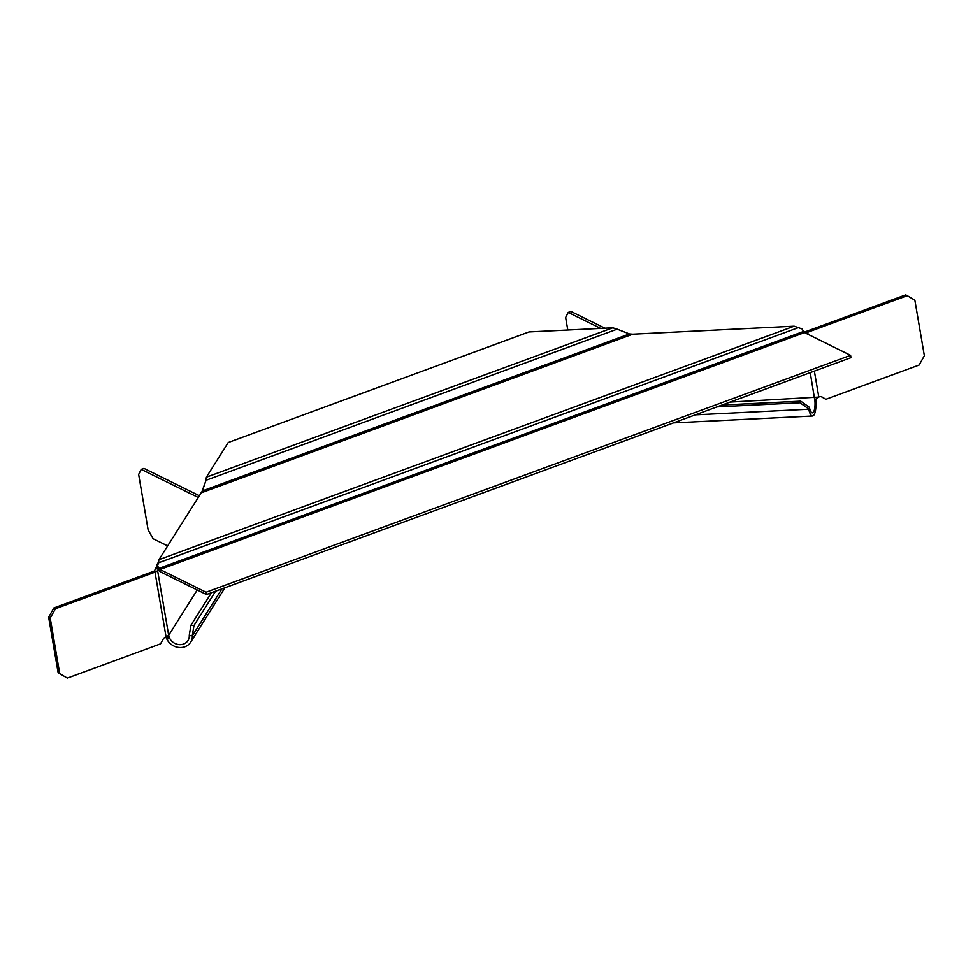 <?xml version="1.0" encoding="UTF-8"?>
<svg xmlns="http://www.w3.org/2000/svg" width="973" height="973" viewBox="0 0 973 973"><rect width="100%" height="100%" fill="white"/><g stroke="black" fill="none" stroke-linecap="round" stroke-linejoin="round"><path stroke-width="1.46" d="M53.904 607.955L55.485 608.733L154.999 572.16L166.079 636.987A3.783 3.138 -63.7 0 0 163.269 639.018L160.533 643.858L67.344 678.108L58.137 672.769L48.65 617.259L53.904 607.955L153.43 571.382A2.518 0.924 170.3 0 0 154.573 570.64L158.49 562.722M67.344 678.108L58.137 672.769M59.706 673.547L50.219 618.037L48.65 617.259M55.485 608.733L50.219 618.037M154.999 572.16A5.668 2.08 -9.7 0 0 157.59 570.494L158.283 569.387M157.906 568.719L155.716 568.828M166.942 639.297A13.865 12.26 -147.8 0 0 181.087 647.532A13.865 12.26 -147.8 0 0 190.647 642.204A13.865 12.26 -147.8 0 0 192.338 635.807L189.285 635.588A10.715 9.475 32.2 0 1 187.971 640.526A10.715 9.475 32.2 0 1 180.589 644.649A10.715 9.475 32.2 0 1 169.667 638.288L167.891 636.792L166.079 636.987L168.67 635.32L169.667 638.288L166.942 639.297L165.751 637.047M199.283 495.683L143.931 468.378L141.243 469.363L138.653 474.435L148.139 529.944L153.102 538.738L167.636 545.914M141.243 469.363L198.176 497.446M211.457 592.715L190.915 625.311L193.968 625.542L192.326 635.454M189.273 635.235L190.915 625.311M215.617 591.183L193.968 625.542M567.782 330.042L565.641 317.502L568.232 312.418L570.92 311.433L604.902 328.205M568.232 312.418L600.645 328.412M810.229 372.623L814.936 401.107A10.715 3.114 -92.8 0 1 813.562 411.993A10.715 3.114 -92.8 0 1 812.406 412.868A10.715 3.114 -92.8 0 1 809.451 407.638L808.733 409.244A13.865 4.026 87.2 0 0 812.564 416.018A13.865 4.026 87.2 0 0 814.048 414.887A13.865 4.026 87.2 0 0 815.836 400.803L814.936 401.107L815.398 399.55L818.804 397.081L730.042 402.104M803.747 331.866L804.257 331.842A2.518 0.924 170.3 0 0 806.143 331.465L905.656 294.892L907.237 295.67L807.712 332.243A5.668 2.08 -9.7 0 1 805.121 332.912M815.885 398.991L815.836 400.803M814.365 371.114L818.804 397.081A3.783 3.138 -63.7 0 1 821.747 396.814A3.783 3.138 -63.7 0 1 821.93 396.923L825.895 399.295L821.127 396.607M825.895 399.295L919.096 365.045L924.35 355.741L914.863 300.231L907.237 295.67M721.978 405.06L800.73 401.168L809.378 407.31M808.66 408.915L800.013 402.786L717.028 406.884M800.73 401.168L800.013 402.786M201.922 491.718L206.033 480.285L202.408 490.903L158.952 559.682L157.565 565.836L159 568.39A2.518 1.058 69.8 0 0 160.01 569.497L804.513 332.608L850.584 355.34L206.081 592.229L160.01 569.497M206.385 477.184L206.033 480.285L617.162 329.178L612.783 327.816L529.008 331.951L228.241 442.508L206.385 477.184L612.783 327.816M804.513 332.608A2.518 1.058 -110.2 0 1 803.503 331.489L802.068 328.947L794.163 326.21L632.827 334.189L629.458 333.946L617.162 329.178M850.584 355.34L850.974 357.65L206.471 594.539L160.399 571.82A5.047 2.116 -110.2 0 1 158.392 569.582L156.957 567.04L158.611 562.783L798.529 327.573M156.957 567.04L157.565 565.836M206.471 594.539L206.081 592.229M197.239 589.991L168.67 635.32L157.59 570.494M221.917 588.872L192.338 635.807M808.077 334.371L807.712 332.243M808.733 409.244L695.354 414.851M632.827 334.189L201.046 492.897M794.163 326.21L158.952 559.682M202.408 490.903L629.458 333.946M803.503 331.489L159 568.39M158.696 561.786L156.994 564.498M190.647 642.204L224.958 587.741M673.486 422.89L812.564 416.018M205.473 481.367L206.203 478.619M158.781 561.117L158.052 563.866"/></g></svg>
